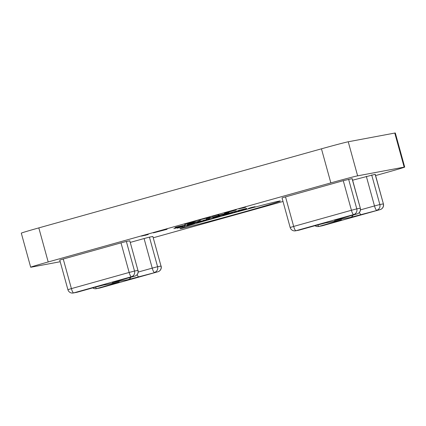 <?xml version="1.0" encoding="UTF-8"?>
<svg xmlns="http://www.w3.org/2000/svg" width="426" height="426" viewBox="0 0 426 426"><rect width="100%" height="100%" fill="white"/><g stroke="black" fill="none" stroke-linecap="round" stroke-linejoin="round"><path stroke-width="0.64" d="M375.594 175.571L387.186 172.328A23.254 0.426 164.6 0 0 404.7 167.072A23.254 0.426 164.6 0 0 404.157 167.13L357.627 175.847A23.254 0.426 164.6 0 0 330.842 182.887L321.454 148.818L38.814 227.894L48.197 261.963A23.254 0.426 164.6 0 0 30.683 267.219A23.254 0.426 164.6 0 0 31.231 267.166L60.21 261.734M321.454 148.818A23.254 0.426 -15.4 0 1 348.239 141.773L357.627 175.847M404.157 167.13L394.769 133.056L348.239 141.773M394.769 133.056A23.254 0.426 -15.4 0 1 395.317 133.003L404.7 167.072M30.683 267.219L21.3 233.15A23.254 0.426 -15.4 0 1 38.814 227.894M184.65 224.273L195.358 221.323L184.527 224.326M200.428 220.396L198.585 221.025L200.428 220.396M219.757 215.343L206.216 218.959L219.795 215.348M228.442 212.776C229.502 212.569 229.236 212.723 227.644 213.245L218.107 215.412L229.087 212.702M225.588 213.415L225.05 213.548M174.117 228.528L183.121 226.222L173.851 228.629M174.9 228.347L175.187 228.299M196.37 222.399L184.165 225.807L196.53 222.383M197.27 222.106L201.988 220.812L197.27 222.106M202.882 220.492L209.837 218.751L202.776 220.54M213.106 217.734L220.386 215.732L213.021 217.777M236.611 211.088L229.492 213.08L236.702 211.078M219.422 216.419L207.845 219.656L219.422 216.419M214.645 217.755L214.353 217.835M232.692 212.792L222.835 215.465L232.809 212.782M251.478 207.451L255.115 206.674L249.476 208.25L253.811 207.015L248.411 208.452L251.478 207.451M138.205 272.054L152.226 268.13L144.073 238.539L130.345 242.383M144.073 238.539L149.43 237.133L157.583 266.724L161.017 266.08L152.87 236.489L149.43 237.133M152.87 236.489L161.017 266.08A4.649 4.542 -100.6 0 1 157.876 271.788L127.976 279.653L112.272 282.598L134.808 276.107L131.373 276.751L73.618 292.912L103.518 285.042L119.227 282.103L96.686 288.588L100.126 287.944L157.876 271.788A4.649 0.996 74.4 0 0 157.897 271.783A4.649 4.649 0 0 0 161.129 266.069M67.899 289.664A4.649 4.649 0 0 0 73.24 292.997A4.649 4.542 -100.6 0 0 73.618 292.912A4.649 0.996 74.4 0 1 71.403 288.61L67.899 289.664L59.752 260.073L63.25 259.024L71.403 288.61L129.158 272.454L121.005 242.863L63.25 259.024M121.005 242.863L126.362 241.457L134.515 271.048L137.949 270.404L129.797 240.812L126.362 241.457M129.797 240.812L137.949 270.404A4.649 4.542 79.4 0 1 134.808 276.107A4.649 0.996 -105.6 0 0 134.829 276.107A4.649 4.649 0 0 0 138.056 270.393M219.166 216.871A52.089 0.953 164.6 0 0 179.937 228.645A52.089 0.953 164.6 0 0 230.413 215.732A52.089 0.953 164.6 0 0 280.383 200.976A52.089 0.953 164.6 0 0 219.166 216.871M330.842 182.887L48.197 261.963M153.328 237.756L283.002 201.477M285.516 196.839L293.668 226.43L290.165 227.479L282.017 197.888L343.271 180.683L352.174 178.616L360.321 208.207L352.062 178.627M352.611 180.198L375.242 174.293L383.395 203.884L375.136 174.303M245.254 209.272L237.681 211.392L245.243 209.235M246.334 208.974L245.978 209.054M233.815 212.393L237.522 211.6L233.815 212.393M206.722 220.061L196.86 222.729L206.834 220.05M193.447 223.687L187.067 225.471L193.447 223.687M194.458 223.405L194.118 223.496M183.654 226.424L177.269 228.214L183.654 226.424M184.687 226.249L184.325 226.238M246.734 208.351L237.516 210.763L246.83 208.346M220.982 215.423L228.868 213.304L220.673 215.545M228.868 213.304L229.236 213.256M187.397 224.348L198.106 221.398L187.27 224.406M175.587 227.356L175.634 227.537C174.58 227.745 174.846 227.59 176.439 227.069L185.97 224.901L174.99 227.617M178.393 226.525L178.984 226.605M245.594 207.302L238.805 208.878L245.594 207.302M228.032 212.212L236.313 209.959L224.438 213.282L231.627 210.907L228.032 212.212L227.958 211.935M211.717 216.568L218.826 214.645L211.717 216.568M210.231 217.132L195.587 220.972L210.401 217.116M153.93 232.665L166.518 229.294C167.253 229.14 167.301 229.177 166.657 229.406L153.376 232.884M166.518 229.294C167.253 229.14 167.301 229.177 166.657 229.406L166.619 229.273M148.232 234.54L141.443 236.121L148.232 234.54M245.376 209.262L238.954 211.056L245.36 209.203M224.816 214.997L231.653 213.085L224.71 214.954M198.846 222.26L205.678 220.354L198.74 222.223M230.514 212.792L235.562 211.381L230.445 212.75M226.068 214.193L221.829 215.215L226.068 214.193M228.134 213.458L227.814 213.532M227.564 212.952L227.644 213.245M190.694 223.469L194.725 222.34L190.598 223.378M187.909 224.076L193.862 222.415L187.807 223.985M242.879 207.808L242.958 208.101M187.951 223.389L191.982 222.26L187.85 223.299M185.166 224.001L191.12 222.335L185.065 223.911M157.295 231.877L163.185 230.226L157.029 231.749M163.142 230.083L163.685 229.944M145.522 235.045L145.601 235.338M129.158 272.454L134.515 271.048A4.649 4.542 79.4 0 1 131.373 276.751A4.649 0.996 74.4 0 1 129.158 272.454M152.226 268.13L157.583 266.724A4.649 4.542 -100.6 0 1 154.441 272.432A4.649 0.996 -105.6 0 1 152.226 268.13M103.518 285.042A4.649 4.542 -100.6 0 1 103.14 285.132L118.849 282.188A4.649 4.542 -100.6 0 0 119.227 282.103M112.437 284.179A4.649 0.996 -105.6 0 1 111.687 283.53M92.74 287.88A4.649 4.649 0 0 0 96.308 288.679A4.649 4.542 79.4 0 0 96.686 288.588A4.649 0.996 -105.6 0 1 95.493 287.119M92.841 287.848A4.649 0.996 -105.6 0 1 92.825 287.859A4.649 0.996 -105.6 0 1 92.804 287.859L103.14 285.132M157.897 271.783L100.142 287.939A4.649 4.542 79.4 0 1 99.748 288.035A4.649 4.649 0 0 0 100.142 287.939A4.649 0.996 74.4 0 0 100.142 287.939A4.649 0.996 74.4 0 0 100.158 287.933M77.09 292.257A4.649 0.996 -105.6 0 1 77.074 292.263A4.649 0.996 -105.6 0 1 77.053 292.268A4.649 4.542 -100.6 0 1 76.675 292.353A4.649 4.649 0 0 0 77.074 292.263L92.825 287.859M138.69 276.836A4.649 0.996 -105.6 0 1 137.156 274.589M127.976 279.653A4.649 4.542 -100.6 0 0 130.841 277.219M119.094 280.505A4.649 0.996 -105.6 0 1 119.078 280.51A4.649 0.996 -105.6 0 1 119.056 280.516L134.829 276.107M371.696 174.948L379.848 204.539L383.283 203.894A4.649 4.542 -100.6 0 1 380.141 209.603L350.241 217.468L334.538 220.412L357.073 213.927L353.639 214.571L295.884 230.727L325.783 222.862L341.492 219.917L318.952 226.403L322.391 225.759L380.141 209.603A4.649 0.996 -105.6 0 1 380.141 209.603A4.649 4.649 0 0 0 383.395 203.884M360.471 209.869L374.491 205.944L366.339 176.359M348.628 179.271L356.78 208.862L360.215 208.218A4.649 4.542 -100.6 0 1 357.073 213.927A4.649 0.996 74.4 0 0 357.094 213.921A4.649 4.649 0 0 0 360.321 208.207M290.165 227.479A4.649 4.649 0 0 0 295.506 230.817A4.649 4.542 -100.6 0 0 295.884 230.727A4.649 0.996 -105.6 0 1 293.668 226.43L351.423 210.268L343.271 180.683M351.423 210.268L356.78 208.862A4.649 4.542 -100.6 0 1 353.639 214.571A4.649 0.996 -105.6 0 1 351.423 210.268M374.491 205.944L379.848 204.539A4.649 4.542 -100.6 0 1 376.706 210.247A4.649 0.996 -105.6 0 1 374.491 205.944M380.184 209.592A4.649 0.996 -105.6 0 1 380.162 209.597L322.407 225.753A4.649 0.996 -105.6 0 1 322.391 225.759A4.649 0.996 -105.6 0 0 322.423 225.748M322.013 225.849A4.649 4.542 -100.6 0 0 322.391 225.759A4.649 4.649 0 0 1 322.013 225.849L318.573 226.494A4.649 4.542 -100.6 0 0 318.952 226.403A4.649 0.996 74.4 0 1 317.759 224.933M360.955 214.651A4.649 0.996 -105.6 0 1 359.422 212.409M350.241 217.468A4.649 4.542 -100.6 0 0 353.106 215.039M333.952 221.35A4.649 0.996 74.4 0 0 334.703 221.999M334.996 220.178L341.343 218.33A4.649 0.996 74.4 0 0 341.343 218.33A4.649 0.996 74.4 0 0 341.359 218.32M325.783 222.862A4.649 4.542 -100.6 0 1 325.405 222.947L341.114 220.008A4.649 4.542 -100.6 0 0 341.492 219.917M315.107 225.668A4.649 0.996 -105.6 0 1 315.091 225.673A4.649 0.996 -105.6 0 1 315.07 225.679L325.405 222.947M299.356 230.072A4.649 0.996 -105.6 0 1 299.34 230.077A4.649 0.996 -105.6 0 1 299.318 230.083A4.649 4.542 -100.6 0 1 298.94 230.173A4.649 4.649 0 0 0 299.34 230.077L315.091 225.673M96.308 288.679L99.748 288.035M73.24 292.997L76.675 292.353M112.73 282.363L119.078 280.51M315 225.695A4.649 4.649 0 0 0 318.573 226.494M341.343 218.33L357.094 213.921M295.506 230.817L298.94 230.173"/></g></svg>
